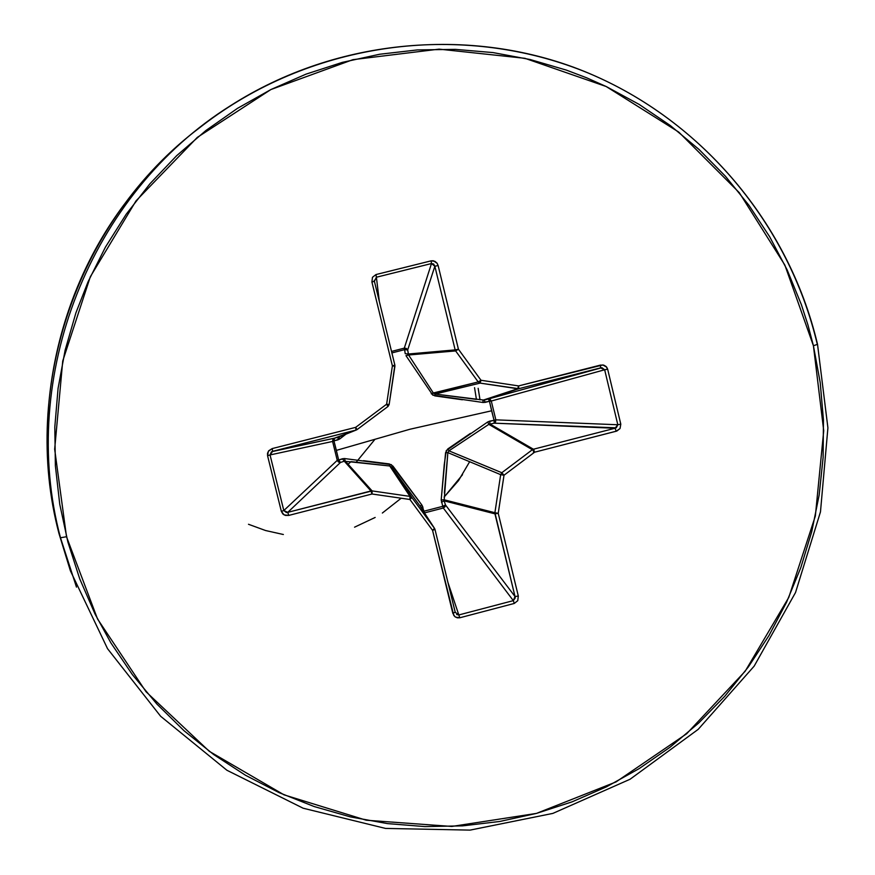 <?xml version="1.0" encoding="UTF-8"?>
<svg xmlns="http://www.w3.org/2000/svg" width="875" height="875" viewBox="0 0 875 875"><rect width="100%" height="100%" fill="white"/><g stroke="black" fill="none" stroke-linecap="round" stroke-linejoin="round"><path stroke-width="1.31" d="M286.431 512.542L283.817 510.552L337.247 460.359L338.658 459.988L337.247 460.359L332.598 441.448L270.047 454.945L283.817 510.552L337.247 460.359L340.484 462.448L287.755 512.345L370.945 490.973L344.28 461.213L340.484 462.448L287.755 512.345L286.595 512.542M271.698 451.686L334.512 438.178L333.944 440.869L332.587 441.372L332.927 439.37L334.512 438.178L356.016 430.106L272.65 451.314L334.512 438.178L332.598 441.448L270.047 454.945L271.414 451.85M515.233 597.92L513.319 600.633L458.828 614.95L447.88 582.258L458.828 614.95L513.319 600.633L514.281 603.444L517.748 600.698L518.317 596.061L498.236 513.308L504.011 475.234L534.603 452.2L616.864 431.025L620.036 428.531L620.802 424.167L607.644 369.152L606.08 366.461L603.717 365.127L600.436 365.105L518.602 385.919L480.998 380.264L458.423 349.212L438.123 265.519L436.986 263.08L434.864 261.286L431.113 260.848L375.988 274.553L372.477 277.288L371.908 281.991L392.394 365.87L386.619 404.217L355.655 427.361L272.212 448.58L268.341 451.292L267.564 455.722L281.345 511.372L284.08 514.883L288.75 515.419L372.017 494.003L409.916 499.483L432.556 530.337L453.786 615.453L455.448 617.072L459.769 617.783L514.281 603.444L517.748 600.698L518.317 596.061L498.236 513.308L504.011 475.234L534.603 452.2L616.263 431.211L620.036 428.531L620.802 424.167L607.644 369.152L606.681 367.128L602.798 364.952L518.602 385.919L480.998 380.264L458.423 349.212L438.123 265.519L437.139 263.298L433.355 260.772L431.113 260.848L431.484 263.539L404.305 348.13L404.578 349.65L404.305 348.13L391.519 351.433L404.381 348.119L405.223 353.697L404.578 349.65L391.891 352.92L404.578 349.65L407.684 349.956L404.578 349.65L404.381 348.119L406.394 348.447L407.684 349.956L408.33 354.014L455.153 349.891L434.853 266.252L407.684 349.956L404.305 348.13L431.484 263.539L376.392 277.233L379.334 301.514L376.392 277.233L431.484 263.539L433.639 264.009L434.853 266.252L407.684 349.956L408.603 354.998L433.333 392.973L478.198 381.948L455.634 350.93L408.603 354.998L455.634 350.93L455.153 349.891L408.33 354.014L408.603 354.998L433.333 392.973L435.116 394.056L476.142 399.361M405.967 355.655L408.603 354.998L405.967 355.655L432.797 395.172L483.011 402.489L489.453 401.275L494.058 420.284L487.725 421.958L446.283 450.57L444.259 464.592L441.186 500.062L442.794 506.33L423.927 511.208L421.881 505.039L391.333 464.647L344.498 458.544L338.658 459.988L336.361 450.384L409.916 429.253L491.619 410.791L409.916 429.253L336.361 450.384L333.944 440.869L339.686 438.988L345.887 434.219M817.283 344.247C788.889 224.317 702.45 120.838 588.219 73.03C473.834 25.791 337.105 37.472 230.42 105.755C90.081 193.648 17.741 377.048 60.473 537.753L66.511 536.736L54.666 449.214L62.737 360.992L90.333 276.741L136.008 200.9L197.291 137.408L270.9 89.545L352.942 59.664L439.097 49.142L524.945 58.319L606.178 86.516L678.781 132.103L739.277 192.653L784.853 265.07L813.422 345.745L817.523 344.323L813.422 345.745L823.725 430.752L815.358 516.009L788.758 597.461L745.194 671.212L686.689 733.731L615.989 781.944L536.43 813.411L451.806 826.448L366.253 820.225L284.025 794.839L209.322 751.341L146.038 691.764L97.552 619.008L66.511 536.736L60.473 537.753C17.741 377.048 90.081 193.648 230.42 105.755C337.105 37.472 473.834 25.791 588.219 73.03C702.45 120.838 788.889 224.317 817.283 344.247M200.9 126.744C78.75 217.842 20.048 385.853 58.975 533.52L60.473 537.753L58.975 533.52C30.253 421.848 54.83 297.314 124.064 204.63M351.072 461.65L348.075 464.177L351.072 461.65M476.427 399.394L474.545 387.669M478.155 388.303L480.014 399.842L478.155 388.303M462.514 474.72L444.084 497.109L458.533 480.594L469.645 461.716M374.992 439.283L356.213 462.186M248.489 524.278L265.595 530.534L283.358 534.505M354.561 527.177L375.167 517.453M382.353 513.034L401.188 498.225M533.302 453.184L534.155 449.028M60.473 537.753L76.475 587.114M813.422 345.745L820.225 382.637L823.452 420.022L823.112 457.559L819.186 494.9L811.737 531.694L800.811 567.613L786.516 602.339L768.983 635.534L748.377 666.903L724.872 696.15L698.688 723.012L670.042 747.228L639.209 768.578L606.452 786.833L572.097 801.839L536.43 813.411L499.789 821.461L462.525 825.869L424.966 826.591L387.494 823.605L350.448 816.911L314.202 806.553L279.092 792.641L245.481 775.25L213.697 754.556L184.056 730.745L156.866 704.036L132.409 674.669L110.928 642.95L95.08 614.108L79.712 578.802L67.9 542.095L59.752 504.284L55.377 465.828L54.808 427.033L58.078 388.369L65.133 350.142L75.917 312.834L88.058 281.794L105.438 247.111L126.175 214.266L149.964 183.739L176.652 155.695L205.877 130.528L237.431 108.38L270.889 89.556L306.02 74.145L342.355 62.366L379.641 54.25L417.397 49.919L455.372 49.372L493.052 52.587L530.217 59.544L566.377 70.109L586.545 77.766L606.178 86.516L639.209 104.442L670.305 125.53L699.125 149.548L725.462 176.28L749.033 205.417L769.672 236.753L787.15 269.894L801.369 304.62L807.953 324.986L813.422 345.745M616.241 427.82L494.189 423.172L488.808 424.364L532.383 449.717L533.411 449.225L489.923 423.992L533.411 449.225L615.005 428.258L494.189 423.172L488.808 424.364L448.93 450.833L447.858 452.627L500.664 474.655L501.812 472.719L448.93 450.833L501.812 472.719L532.383 449.717L488.808 424.364L448.93 450.833L447.858 452.627L444.128 500.85L494.944 513.844L444.128 500.85L445.473 504.941L515.014 596.52L494.9 512.706L443.898 499.734L494.9 512.706L500.664 474.655L447.858 452.627L444.369 493.052M601.967 367.752L604.658 369.775L491.291 401.034L495.841 419.847L495.567 421.892L494.189 423.172L495.841 419.847L617.816 424.758L604.658 369.775L491.291 401.034L495.841 419.847L617.816 424.758L616.328 427.766M487.725 421.958L488.808 424.364L487.725 421.958L489.792 421.116L489.923 423.992L489.792 421.116L494.058 420.284L494.189 423.172L494.058 420.284L495.841 419.847L494.058 420.284L491.619 410.791L489.453 401.275L491.291 401.034L489.453 401.275L488.338 399.022L489.453 401.275L485.242 402.358L484.137 400.116L518.788 388.697L480.102 383.108L435.116 394.056L484.137 400.116L485.242 402.358L483.011 402.489L482.956 400.203L517.661 388.752L482.956 400.203L488.338 399.022L490.12 399.383L491.291 401.034L488.338 399.022L600.545 367.894L518.788 388.697L484.137 400.116L601.705 367.741M389.878 466.003L409.959 496.387L411.873 497.536L391.541 467.064L411.873 497.536L434.492 528.358L419.934 505.914L391.541 467.064L389.758 465.992L344.28 461.213L370.945 490.973L372.094 490.908L345.253 461.048L372.094 490.908L409.959 496.387L389.758 465.992L351.52 461.694M455.295 612.544L434.984 529.419L432.556 530.337L452.812 613.255L455.208 612.248L452.812 613.255L454.891 616.656L457.308 617.837L459.769 617.783L458.828 614.95L459.769 617.783L514.281 603.444L513.319 600.633L443.308 508.025L445.473 504.941L515.014 596.52L513.319 600.633L443.308 508.025L424.648 512.848L424.867 513.516L423.927 511.208L442.794 506.33L441.186 500.062L445.583 452.637L447.77 448.963L470.466 433.366M420.066 506.111L434.602 528.511L432.556 530.337L434.984 529.408L434.591 528.5L420.055 506.089M455.208 612.27L458.828 614.95L456.641 614.513M462.416 399.777L434.864 395.905L435.116 394.056L480.102 383.108L517.661 388.752L518.602 385.919L517.661 388.752L518.788 388.697L518.602 385.919L518.788 388.697L600.545 367.894L600.436 365.105L600.545 367.894L604.658 369.775L607.644 369.152L604.658 369.775L617.816 424.758L620.802 424.167L617.816 424.758L615.005 428.258L616.263 431.211L615.005 428.258L533.411 449.225L534.603 452.2L533.411 449.225L532.383 449.717L534.603 452.2L532.383 449.717L501.812 472.719L504.011 475.234L501.812 472.719L500.664 474.655L504.011 475.234L500.664 474.655L494.9 512.706L498.236 513.308L494.9 512.706L494.944 513.844L498.236 513.308L494.944 513.844L515.014 596.52L518.317 596.061L515.014 596.52L515.233 597.833M389.134 404.545L394.909 366.264L392.394 365.87L394.866 365.105L374.402 281.323L371.908 281.991L372.477 277.288L375.988 274.553L376.392 277.233L375.988 274.553L431.113 260.848L431.484 263.539L434.853 266.252L438.123 265.519L434.853 266.252L455.153 349.891L458.423 349.212L455.153 349.891L455.634 350.93L458.423 349.212L455.634 350.93L478.198 381.948L480.998 380.264L478.198 381.948L480.102 383.108L480.998 380.264L480.102 383.108L478.198 381.948L433.595 393.312M339.686 438.988L339.15 436.931L339.686 438.988L337.816 439.895L338.384 437.216L356.016 430.106L355.655 427.361L357.055 429.614L355.655 427.361L272.212 448.58L272.65 451.314L272.212 448.58L268.756 450.723L267.531 453.206L267.564 455.722L270.047 454.945L267.564 455.722L281.345 511.372L283.817 510.552L281.345 511.372L282.953 514.084L285.381 515.408L288.75 515.419L287.755 512.345L288.75 515.419L372.017 494.003L370.945 490.973L372.017 494.003L372.094 490.908L372.017 494.003L409.916 499.483L409.959 496.387L409.916 499.483L411.873 497.536L409.916 499.483L432.556 530.337L434.492 528.358L411.873 497.536L409.959 496.387L372.094 490.908L287.755 512.345L283.817 510.552L270.047 454.945L272.65 451.314L356.409 429.975L355.655 427.361L386.619 404.217L389.134 404.556L387.986 406.492L389.134 404.578L386.619 404.217L387.986 406.492L386.619 404.217L392.394 365.87L394.909 366.253L394.866 365.105L392.394 365.87L371.908 281.991L374.402 281.302L374.281 280.306M338.384 437.216L337.816 439.895L333.944 440.869L334.512 438.178L338.691 437.117M482.956 400.203L483.011 402.489M435.017 394.045L434.864 395.905L431.233 393.706L433.333 392.973L431.233 393.706M405.223 353.697L408.33 354.014L405.223 353.697M448.93 450.833L447.77 448.963L448.93 450.833M447.858 452.627L445.583 452.637L447.858 452.627M443.898 499.734L441.186 500.062L443.898 499.734L444.128 500.85L441.448 502.25L444.128 500.85L445.473 504.941L442.794 506.33L445.473 504.941L444.981 506.811L443.308 508.025L442.794 506.33L443.308 508.025L424.648 512.848L423.434 511.295L422.833 507.052L420.777 507.205L422.833 507.052L421.881 505.039L419.934 505.914L421.881 505.039L392.962 466.123L391.541 467.064L392.962 466.123L389.32 463.925L389.758 465.992L389.32 463.925L363.508 460.688M333.944 440.869L332.598 441.448L333.944 440.869L338.658 459.988L337.247 460.359L332.598 441.448L333.944 440.869M419.934 505.914L391.541 467.064M338.658 459.988L340.484 462.448L338.516 462.055L337.269 460.425L342.453 458.752L344.28 461.213L340.484 462.448L338.658 459.988M345.253 461.048L344.498 458.544L345.253 461.048L344.28 461.213L342.453 458.752L344.498 458.544M434.973 529.386L434.591 528.5M357.055 429.603L387.975 406.492L357.055 429.614L338.756 437.084M389.134 404.556L394.866 365.127M394.855 365.105L374.402 281.302L376.392 277.233M817.523 344.323C788.025 219.33 694.892 112.044 573.278 67.123C451.587 22.706 308.186 44.253 202.923 125.169L198.888 128.286C77.82 219.8 20.333 387.144 58.975 533.509L70.383 570.773L107.537 648.681L160.628 716.264L226.931 770.273L303.133 808.216L385.503 828.417L470.072 830.113L552.858 813.4L630.055 779.253L698.173 729.378L754.152 666.148L795.528 592.528L820.477 511.864L827.914 427.853L817.523 344.323M455.208 612.248L434.984 529.408"/></g></svg>
